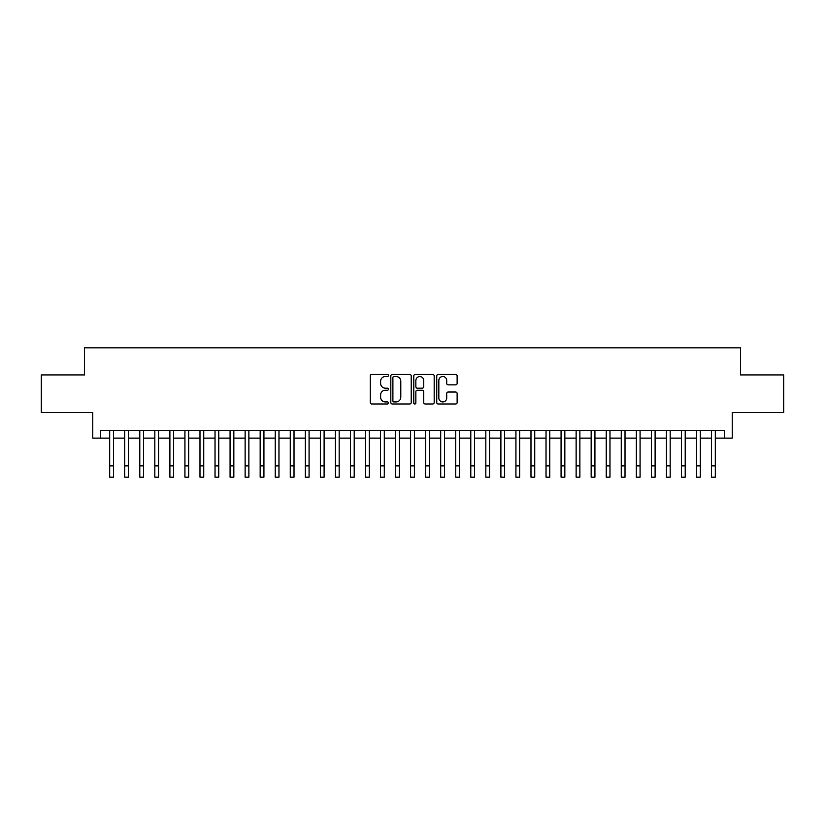 <?xml version="1.0" encoding="UTF-8"?>
<svg xmlns="http://www.w3.org/2000/svg" width="825" height="825" viewBox="0 0 825 825"><rect width="100%" height="100%" fill="white"/><g stroke="black" fill="none" stroke-linecap="round" stroke-linejoin="round"><path stroke-width="1.24" d="M388.431 375.478A1.031 1.031 0 0 0 387.389 374.447L371.704 374.447A1.475 1.475 0 0 0 370.229 375.922L370.229 402.507A1.475 1.475 0 0 0 371.704 403.982L387.389 403.982A1.031 1.031 0 0 0 388.431 402.951A1.031 1.031 0 0 0 387.389 401.919L385.368 401.919A4.723 4.723 0 0 1 380.634 397.196L380.634 394.979A4.723 4.723 0 0 1 385.368 390.246L387.389 390.246A1.031 1.031 0 0 0 388.431 389.214A1.031 1.031 0 0 0 387.389 388.183L385.368 388.183A4.723 4.723 0 0 1 380.634 383.46L380.634 381.243A4.723 4.723 0 0 1 385.368 376.52L387.389 376.52A1.031 1.031 0 0 0 388.431 375.478M455.658 384.863A1.475 1.475 0 0 0 457.132 383.388L457.132 375.922A1.475 1.475 0 0 0 455.658 374.447L438.23 374.447A1.475 1.475 0 0 0 436.755 375.922L436.755 402.507A1.475 1.475 0 0 0 438.23 403.982L455.658 403.982A1.475 1.475 0 0 0 457.132 402.507L457.132 393.504A1.475 1.475 0 0 0 455.658 392.019L448.202 392.019A1.475 1.475 0 0 0 446.727 393.504L446.727 397.97A3.95 3.95 0 0 1 442.778 401.919A3.95 3.95 0 0 1 438.828 397.97L438.828 380.469A3.95 3.95 0 0 1 442.778 376.52A3.95 3.95 0 0 1 446.727 380.469L446.727 383.388A1.475 1.475 0 0 0 448.202 384.863L455.658 384.863M100.299 438.116L100.299 430.588L724.701 430.588L724.701 438.116L732.218 438.116L732.218 412.541L783.75 412.541L783.75 374.921L740.489 374.921L740.489 347.841L84.511 347.841L84.511 374.921L41.25 374.921L41.25 412.541L92.782 412.541L92.782 438.116L109.704 438.116M411.211 375.922A1.475 1.475 0 0 0 409.726 374.447L392.308 374.447A1.475 1.475 0 0 0 390.823 375.922L390.823 402.507A1.475 1.475 0 0 0 392.308 403.982L409.726 403.982A1.475 1.475 0 0 0 411.211 402.507L411.211 375.922M415.274 374.447L432.692 374.447A1.475 1.475 0 0 1 434.177 375.922L434.177 402.507A1.475 1.475 0 0 1 432.692 403.982L425.236 403.982A1.475 1.475 0 0 1 423.761 402.507L423.761 391.731A1.475 1.475 0 0 0 422.287 390.246L417.337 390.246A1.475 1.475 0 0 0 415.862 391.731L415.862 402.951A1.031 1.031 0 0 1 414.831 403.982A1.031 1.031 0 0 1 413.789 402.951L413.789 375.922A1.475 1.475 0 0 1 415.274 374.447M113.468 438.116L124.75 438.116M128.514 438.116L139.796 438.116M143.56 438.116L154.842 438.116M158.606 438.116L169.888 438.116M173.652 438.116L184.934 438.116M188.698 438.116L199.98 438.116M203.744 438.116L215.026 438.116M218.79 438.116L230.072 438.116M233.836 438.116L245.118 438.116M248.882 438.116L260.164 438.116M263.928 438.116L275.21 438.116M278.974 438.116L290.256 438.116M294.02 438.116L305.302 438.116M309.066 438.116L320.347 438.116M324.112 438.116L335.393 438.116M339.157 438.116L350.439 438.116M354.203 438.116L365.485 438.116M369.239 438.116L380.531 438.116M384.285 438.116L395.577 438.116M399.331 438.116L410.623 438.116M414.377 438.116L425.669 438.116M429.423 438.116L440.715 438.116M444.469 438.116L455.761 438.116M459.515 438.116L470.797 438.116M474.561 438.116L485.843 438.116M489.607 438.116L500.888 438.116M504.653 438.116L515.934 438.116M519.698 438.116L530.98 438.116M534.744 438.116L546.026 438.116M549.79 438.116L561.072 438.116M564.836 438.116L576.118 438.116M579.882 438.116L591.164 438.116M594.928 438.116L606.21 438.116M609.974 438.116L621.256 438.116M625.02 438.116L636.302 438.116M640.066 438.116L651.348 438.116M655.112 438.116L666.394 438.116M670.158 438.116L681.44 438.116M685.204 438.116L696.486 438.116M700.25 438.116L711.532 438.116M715.296 438.116L724.701 438.116M393.927 376.52A1.031 1.031 0 0 0 392.896 377.551L392.896 400.888A1.031 1.031 0 0 0 393.927 401.919L396.072 401.919A4.723 4.723 0 0 0 400.795 397.196L400.795 381.243A4.723 4.723 0 0 0 396.072 376.52L393.927 376.52M423.761 380.542A3.95 3.95 0 0 0 419.812 376.592A3.95 3.95 0 0 0 415.862 380.542L415.862 386.708A1.475 1.475 0 0 0 417.337 388.183L422.287 388.183A1.475 1.475 0 0 0 423.761 386.708L423.761 380.542M109.704 465.877L113.468 465.877L113.468 477.159L109.704 477.159L109.704 430.588M113.468 465.877L113.468 430.588M124.75 465.877L128.514 465.877L128.514 477.159L124.75 477.159L124.75 430.588M128.514 465.877L128.514 430.588M139.796 465.877L143.56 465.877L143.56 477.159L139.796 477.159L139.796 430.588M143.56 465.877L143.56 430.588M154.842 465.877L158.606 465.877L158.606 477.159L154.842 477.159L154.842 430.588M158.606 465.877L158.606 430.588M169.888 465.877L173.652 465.877L173.652 477.159L169.888 477.159L169.888 430.588M173.652 465.877L173.652 430.588M184.934 465.877L188.698 465.877L188.698 477.159L184.934 477.159L184.934 430.588M188.698 465.877L188.698 430.588M199.98 465.877L203.744 465.877L203.744 477.159L199.98 477.159L199.98 430.588M203.744 465.877L203.744 430.588M215.026 465.877L218.79 465.877L218.79 477.159L215.026 477.159L215.026 430.588M218.79 465.877L218.79 430.588M230.072 465.877L233.836 465.877L233.836 477.159L230.072 477.159L230.072 430.588M233.836 465.877L233.836 430.588M245.118 465.877L248.882 465.877L248.882 477.159L245.118 477.159L245.118 430.588M248.882 465.877L248.882 430.588M260.164 465.877L263.928 465.877L263.928 477.159L260.164 477.159L260.164 430.588M263.928 465.877L263.928 430.588M275.21 465.877L278.974 465.877L278.974 477.159L275.21 477.159L275.21 430.588M278.974 465.877L278.974 430.588M290.256 465.877L294.02 465.877L294.02 477.159L290.256 477.159L290.256 430.588M294.02 465.877L294.02 430.588M305.302 465.877L309.066 465.877L309.066 477.159L305.302 477.159L305.302 430.588M309.066 465.877L309.066 430.588M320.347 465.877L324.112 465.877L324.112 477.159L320.347 477.159L320.347 430.588M324.112 465.877L324.112 430.588M335.393 465.877L339.157 465.877L339.157 477.159L335.393 477.159L335.393 430.588M339.157 465.877L339.157 430.588M350.439 465.877L354.203 465.877L354.203 477.159L350.439 477.159L350.439 430.588M354.203 465.877L354.203 430.588M365.485 465.877L369.239 465.877L369.239 477.159L365.485 477.159L365.485 430.588M369.239 465.877L369.239 430.588M380.531 465.877L384.285 465.877L384.285 477.159L380.531 477.159L380.531 430.588M384.285 465.877L384.285 430.588M395.577 465.877L399.331 465.877L399.331 477.159L395.577 477.159L395.577 430.588M399.331 465.877L399.331 430.588M410.623 465.877L414.377 465.877L414.377 477.159L410.623 477.159L410.623 430.588M414.377 465.877L414.377 430.588M425.669 465.877L429.423 465.877L429.423 477.159L425.669 477.159L425.669 430.588M429.423 465.877L429.423 430.588M440.715 465.877L444.469 465.877L444.469 477.159L440.715 477.159L440.715 430.588M444.469 465.877L444.469 430.588M455.761 465.877L459.515 465.877L459.515 477.159L455.761 477.159L455.761 430.588M459.515 465.877L459.515 430.588M470.797 465.877L474.561 465.877L474.561 477.159L470.797 477.159L470.797 430.588M474.561 465.877L474.561 430.588M485.843 465.877L489.607 465.877L489.607 477.159L485.843 477.159L485.843 430.588M489.607 465.877L489.607 430.588M500.888 465.877L504.653 465.877L504.653 477.159L500.888 477.159L500.888 430.588M504.653 465.877L504.653 430.588M515.934 465.877L519.698 465.877L519.698 477.159L515.934 477.159L515.934 430.588M519.698 465.877L519.698 430.588M530.98 465.877L534.744 465.877L534.744 477.159L530.98 477.159L530.98 430.588M534.744 465.877L534.744 430.588M546.026 465.877L549.79 465.877L549.79 477.159L546.026 477.159L546.026 430.588M549.79 465.877L549.79 430.588M561.072 465.877L564.836 465.877L564.836 477.159L561.072 477.159L561.072 430.588M564.836 465.877L564.836 430.588M576.118 465.877L579.882 465.877L579.882 477.159L576.118 477.159L576.118 430.588M579.882 465.877L579.882 430.588M591.164 465.877L594.928 465.877L594.928 477.159L591.164 477.159L591.164 430.588M594.928 465.877L594.928 430.588M606.21 465.877L609.974 465.877L609.974 477.159L606.21 477.159L606.21 430.588M609.974 465.877L609.974 430.588M621.256 465.877L625.02 465.877L625.02 477.159L621.256 477.159L621.256 430.588M625.02 465.877L625.02 430.588M636.302 465.877L640.066 465.877L640.066 477.159L636.302 477.159L636.302 430.588M640.066 465.877L640.066 430.588M651.348 465.877L655.112 465.877L655.112 477.159L651.348 477.159L651.348 430.588M655.112 465.877L655.112 430.588M666.394 465.877L670.158 465.877L670.158 477.159L666.394 477.159L666.394 430.588M670.158 465.877L670.158 430.588M681.44 465.877L685.204 465.877L685.204 477.159L681.44 477.159L681.44 430.588M685.204 465.877L685.204 430.588M696.486 465.877L700.25 465.877L700.25 477.159L696.486 477.159L696.486 430.588M700.25 465.877L700.25 430.588M711.532 465.877L715.296 465.877L715.296 477.159L711.532 477.159L711.532 430.588M715.296 465.877L715.296 430.588"/></g></svg>
